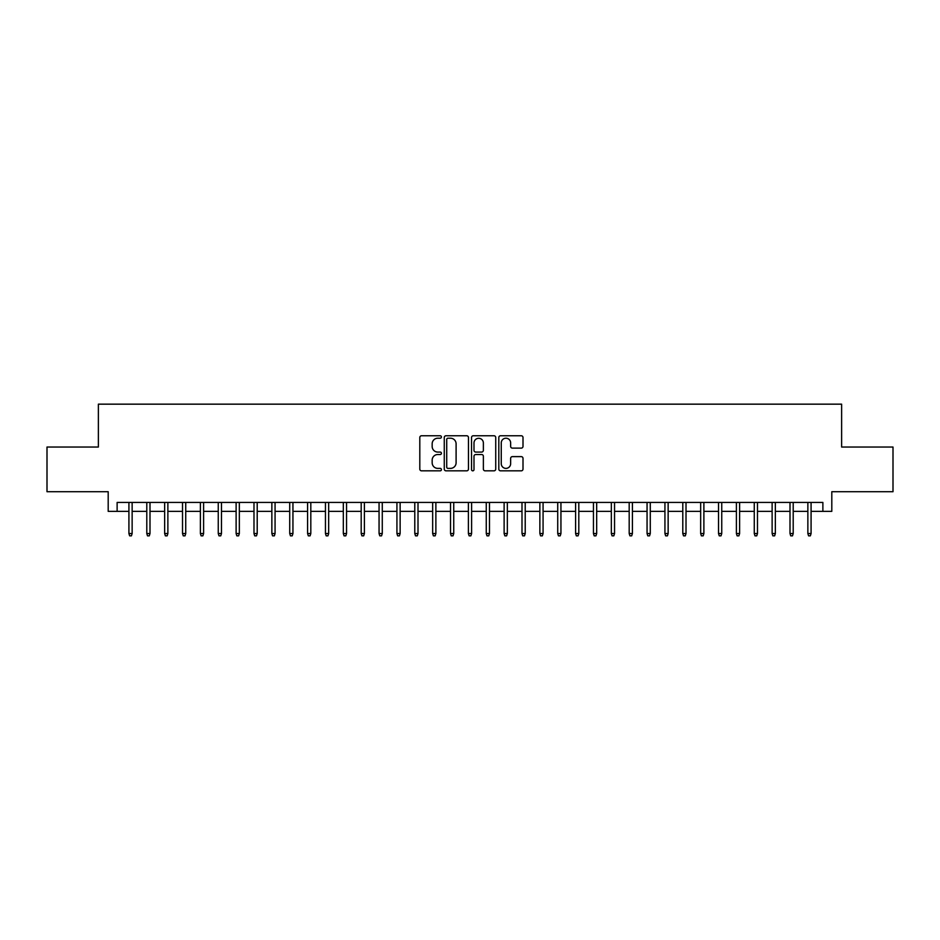 <?xml version="1.0" encoding="UTF-8"?>
<svg xmlns="http://www.w3.org/2000/svg" width="940" height="940" viewBox="0 0 940 940"><rect width="100%" height="100%" fill="white"/><g stroke="black" fill="none" stroke-linecap="round" stroke-linejoin="round"><path stroke-width="1.41" d="M441.412 436.983A1.222 1.222 0 0 0 440.19 435.761L421.555 435.761A1.751 1.751 0 0 0 419.804 437.511L419.804 469.084A1.751 1.751 0 0 0 421.555 470.834L440.19 470.834A1.222 1.222 0 0 0 441.412 469.601A1.222 1.222 0 0 0 440.19 468.379L437.77 468.379A5.617 5.617 0 0 1 432.165 462.762L432.165 460.13A5.617 5.617 0 0 1 437.77 454.525L440.19 454.525A1.222 1.222 0 0 0 441.412 453.291A1.222 1.222 0 0 0 440.19 452.07L437.77 452.07A5.617 5.617 0 0 1 432.165 446.453L432.165 443.821A5.617 5.617 0 0 1 437.77 438.216L440.19 438.216A1.222 1.222 0 0 0 441.412 436.983M521.254 448.122A1.751 1.751 0 0 0 523.004 446.371L523.004 437.511A1.751 1.751 0 0 0 521.254 435.761L500.562 435.761A1.751 1.751 0 0 0 498.811 437.511L498.811 469.084A1.751 1.751 0 0 0 500.562 470.834L521.254 470.834A1.751 1.751 0 0 0 523.004 469.084L523.004 458.379A1.751 1.751 0 0 0 521.254 456.629L512.394 456.629A1.751 1.751 0 0 0 510.643 458.379L510.643 463.69A4.688 4.688 0 0 1 505.955 468.379A4.688 4.688 0 0 1 501.255 463.69L501.255 442.905A4.688 4.688 0 0 1 505.955 438.216A4.688 4.688 0 0 1 510.643 442.905L510.643 446.371A1.751 1.751 0 0 0 512.394 448.122L521.254 448.122M117.124 511.36L117.124 502.43L822.876 502.43L822.876 511.36L831.806 511.36L831.806 491.714L893 491.714L893 447.041L841.629 447.041L841.629 404.165L98.371 404.165L98.371 447.041L47 447.041L47 491.714L108.194 491.714L108.194 511.36L128.921 511.36M468.461 437.511A1.751 1.751 0 0 0 466.71 435.761L446.018 435.761A1.751 1.751 0 0 0 444.268 437.511L444.268 469.084A1.751 1.751 0 0 0 446.018 470.834L466.71 470.834A1.751 1.751 0 0 0 468.461 469.084L468.461 437.511M473.29 435.761L493.982 435.761A1.751 1.751 0 0 1 495.733 437.511L495.733 469.084A1.751 1.751 0 0 1 493.982 470.834L485.122 470.834A1.751 1.751 0 0 1 483.372 469.084L483.372 456.276A1.751 1.751 0 0 0 481.621 454.525L475.746 454.525A1.751 1.751 0 0 0 473.995 456.276L473.995 469.601A1.222 1.222 0 0 1 472.761 470.834A1.222 1.222 0 0 1 471.539 469.601L471.539 437.511A1.751 1.751 0 0 1 473.29 435.761M132.141 511.36L146.793 511.36M150 511.36L164.653 511.36M167.872 511.36L182.525 511.36M185.732 511.36L200.385 511.36M203.604 511.36L218.256 511.36M221.476 511.36L236.116 511.36M239.336 511.36L253.988 511.36M257.208 511.36L271.86 511.36M275.067 511.36L289.72 511.36M292.939 511.36L307.591 511.36M310.811 511.36L325.452 511.36M328.671 511.36L343.323 511.36M346.543 511.36L361.195 511.36M364.403 511.36L379.055 511.36M382.274 511.36L396.927 511.36M400.135 511.36L414.787 511.36M418.006 511.36L432.659 511.36M435.878 511.36L450.53 511.36M453.738 511.36L468.39 511.36M471.61 511.36L486.262 511.36M489.47 511.36L504.122 511.36M507.341 511.36L521.994 511.36M525.213 511.36L539.865 511.36M543.073 511.36L557.726 511.36M560.945 511.36L575.597 511.36M578.805 511.36L593.457 511.36M596.677 511.36L611.329 511.36M614.548 511.36L629.189 511.36M632.409 511.36L647.061 511.36M650.28 511.36L664.933 511.36M668.14 511.36L682.793 511.36M686.012 511.36L700.664 511.36M703.884 511.36L718.524 511.36M721.744 511.36L736.396 511.36M739.616 511.36L754.268 511.36M757.476 511.36L772.128 511.36M775.347 511.36L790 511.36M793.207 511.36L807.86 511.36M811.079 511.36L822.876 511.36M447.945 438.216A1.222 1.222 0 0 0 446.723 439.438L446.723 467.145A1.222 1.222 0 0 0 447.945 468.379L450.495 468.379A5.617 5.617 0 0 0 456.1 462.762L456.1 443.821A5.617 5.617 0 0 0 450.495 438.216L447.945 438.216M483.372 442.987A4.688 4.688 0 0 0 478.683 438.298A4.688 4.688 0 0 0 473.995 442.987L473.995 450.319A1.751 1.751 0 0 0 475.746 452.07L481.621 452.07A1.751 1.751 0 0 0 483.372 450.319L483.372 442.987M128.921 533.52L129.638 535.835L131.424 535.835L132.141 533.52L128.921 533.52L128.921 502.43M132.141 533.52L132.141 502.43M146.793 533.52L147.498 535.835L149.284 535.835L150 533.52L146.793 533.52L146.793 502.43M150 533.52L150 502.43M164.653 533.52L165.37 535.835L167.155 535.835L167.872 533.52L164.653 533.52L164.653 502.43M167.872 533.52L167.872 502.43M182.525 533.52L183.241 535.835L185.027 535.835L185.732 533.52L182.525 533.52L182.525 502.43M185.732 533.52L185.732 502.43M200.385 533.52L201.101 535.835L202.887 535.835L203.604 533.52L200.385 533.52L200.385 502.43M203.604 533.52L203.604 502.43M218.256 533.52L218.973 535.835L220.759 535.835L221.476 533.52L218.256 533.52L218.256 502.43M221.476 533.52L221.476 502.43M236.116 533.52L236.833 535.835L238.619 535.835L239.336 533.52L236.116 533.52L236.116 502.43M239.336 533.52L239.336 502.43M253.988 533.52L254.705 535.835L256.491 535.835L257.208 533.52L253.988 533.52L253.988 502.43M257.208 533.52L257.208 502.43M271.86 533.52L272.565 535.835L274.363 535.835L275.067 533.52L271.86 533.52L271.86 502.43M275.067 533.52L275.067 502.43M289.72 533.52L290.437 535.835L292.223 535.835L292.939 533.52L289.72 533.52L289.72 502.43M292.939 533.52L292.939 502.43M307.591 533.52L308.308 535.835L310.094 535.835L310.811 533.52L307.591 533.52L307.591 502.43M310.811 533.52L310.811 502.43M325.452 533.52L326.168 535.835L327.954 535.835L328.671 533.52L325.452 533.52L325.452 502.43M328.671 533.52L328.671 502.43M343.323 533.52L344.04 535.835L345.826 535.835L346.543 533.52L343.323 533.52L343.323 502.43M346.543 533.52L346.543 502.43M361.195 533.52L361.9 535.835L363.686 535.835L364.403 533.52L361.195 533.52L361.195 502.43M364.403 533.52L364.403 502.43M379.055 533.52L379.772 535.835L381.558 535.835L382.274 533.52L379.055 533.52L379.055 502.43M382.274 533.52L382.274 502.43M396.927 533.52L397.644 535.835L399.43 535.835L400.135 533.52L396.927 533.52L396.927 502.43M400.135 533.52L400.135 502.43M414.787 533.52L415.504 535.835L417.289 535.835L418.006 533.52L414.787 533.52L414.787 502.43M418.006 533.52L418.006 502.43M432.659 533.52L433.375 535.835L435.161 535.835L435.878 533.52L432.659 533.52L432.659 502.43M435.878 533.52L435.878 502.43M450.53 533.52L451.235 535.835L453.021 535.835L453.738 533.52L450.53 533.52L450.53 502.43M453.738 533.52L453.738 502.43M468.39 533.52L469.107 535.835L470.893 535.835L471.61 533.52L468.39 533.52L468.39 502.43M471.61 533.52L471.61 502.43M486.262 533.52L486.979 535.835L488.765 535.835L489.47 533.52L486.262 533.52L486.262 502.43M489.47 533.52L489.47 502.43M504.122 533.52L504.839 535.835L506.625 535.835L507.341 533.52L504.122 533.52L504.122 502.43M507.341 533.52L507.341 502.43M521.994 533.52L522.711 535.835L524.496 535.835L525.213 533.52L521.994 533.52L521.994 502.43M525.213 533.52L525.213 502.43M539.865 533.52L540.571 535.835L542.356 535.835L543.073 533.52L539.865 533.52L539.865 502.43M543.073 533.52L543.073 502.43M557.726 533.52L558.442 535.835L560.228 535.835L560.945 533.52L557.726 533.52L557.726 502.43M560.945 533.52L560.945 502.43M575.597 533.52L576.314 535.835L578.1 535.835L578.805 533.52L575.597 533.52L575.597 502.43M578.805 533.52L578.805 502.43M593.457 533.52L594.174 535.835L595.96 535.835L596.677 533.52L593.457 533.52L593.457 502.43M596.677 533.52L596.677 502.43M611.329 533.52L612.046 535.835L613.832 535.835L614.548 533.52L611.329 533.52L611.329 502.43M614.548 533.52L614.548 502.43M629.189 533.52L629.906 535.835L631.692 535.835L632.409 533.52L629.189 533.52L629.189 502.43M632.409 533.52L632.409 502.43M647.061 533.52L647.777 535.835L649.564 535.835L650.28 533.52L647.061 533.52L647.061 502.43M650.28 533.52L650.28 502.43M664.933 533.52L665.638 535.835L667.435 535.835L668.14 533.52L664.933 533.52L664.933 502.43M668.14 533.52L668.14 502.43M682.793 533.52L683.509 535.835L685.295 535.835L686.012 533.52L682.793 533.52L682.793 502.43M686.012 533.52L686.012 502.43M700.664 533.52L701.381 535.835L703.167 535.835L703.884 533.52L700.664 533.52L700.664 502.43M703.884 533.52L703.884 502.43M718.524 533.52L719.241 535.835L721.027 535.835L721.744 533.52L718.524 533.52L718.524 502.43M721.744 533.52L721.744 502.43M736.396 533.52L737.113 535.835L738.899 535.835L739.616 533.52L736.396 533.52L736.396 502.43M739.616 533.52L739.616 502.43M754.268 533.52L754.973 535.835L756.759 535.835L757.476 533.52L754.268 533.52L754.268 502.43M757.476 533.52L757.476 502.43M772.128 533.52L772.845 535.835L774.63 535.835L775.347 533.52L772.128 533.52L772.128 502.43M775.347 533.52L775.347 502.43M790 533.52L790.716 535.835L792.502 535.835L793.207 533.52L790 533.52L790 502.43M793.207 533.52L793.207 502.43M807.86 533.52L808.576 535.835L810.362 535.835L811.079 533.52L807.86 533.52L807.86 502.43M811.079 533.52L811.079 502.43"/></g></svg>
